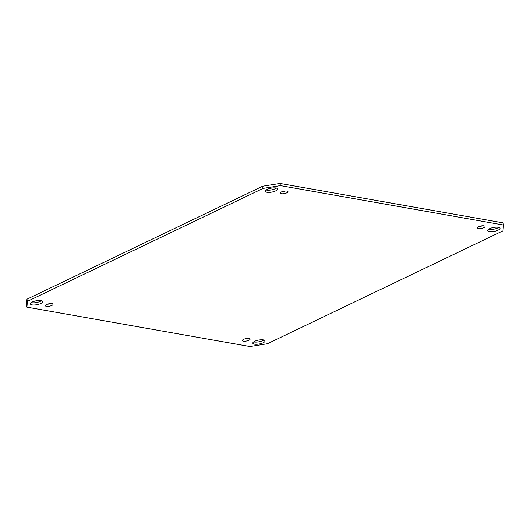 <?xml version="1.0" encoding="UTF-8"?>
<svg xmlns="http://www.w3.org/2000/svg" width="530" height="530" viewBox="0 0 530 530"><rect width="100%" height="100%" fill="white"/><g stroke="black" fill="none" stroke-linecap="round" stroke-linejoin="round"><path stroke-width="0.79" d="M266.179 190.018A6.241 1.981 169.3 0 0 276.342 188.097M275.931 188.011A6.241 1.981 -10.7 0 1 277.607 188.991A6.241 1.981 -10.7 0 1 271.837 192.098A6.241 1.981 -10.7 0 1 265.338 191.31A6.241 1.981 -10.7 0 1 269.028 188.72A6.241 1.981 -10.7 0 1 275.931 188.011M31.243 302.63A6.241 1.981 169.3 0 0 41.406 300.709M40.995 300.623A6.241 1.981 -10.7 0 1 42.665 301.596A6.241 1.981 -10.7 0 1 36.901 304.704A6.241 1.981 -10.7 0 1 30.396 303.915A6.241 1.981 -10.7 0 1 34.092 301.325A6.241 1.981 -10.7 0 1 40.995 300.623M253.658 341.903A6.241 1.981 169.3 0 0 263.821 339.982M263.403 339.896A6.241 1.981 -10.7 0 1 265.079 340.869A6.241 1.981 -10.7 0 1 259.309 343.977A6.241 1.981 -10.7 0 1 252.81 343.188A6.241 1.981 -10.7 0 1 256.5 340.598A6.241 1.981 -10.7 0 1 263.403 339.896M488.594 229.291A6.241 1.981 169.3 0 0 498.757 227.37M498.339 227.284A6.241 1.981 -10.7 0 1 500.015 228.264A6.241 1.981 -10.7 0 1 494.245 231.371A6.241 1.981 -10.7 0 1 487.746 230.583A6.241 1.981 -10.7 0 1 491.436 227.993A6.241 1.981 -10.7 0 1 498.339 227.284M282.238 191.621A3.902 1.239 169.3 0 0 285.637 190.979M286.935 191.052A3.902 1.239 -10.7 0 1 287.982 191.661A3.902 1.239 -10.7 0 1 284.371 193.602A3.902 1.239 -10.7 0 1 280.31 193.112A3.902 1.239 -10.7 0 1 282.616 191.496A3.902 1.239 -10.7 0 1 286.935 191.052M47.303 304.227A3.902 1.239 169.3 0 0 50.701 303.584M52 303.657A3.902 1.239 -10.7 0 1 53.04 304.273A3.902 1.239 -10.7 0 1 49.436 306.214A3.902 1.239 -10.7 0 1 45.375 305.724A3.902 1.239 -10.7 0 1 47.68 304.101A3.902 1.239 -10.7 0 1 52 303.657M244.363 339.021A3.902 1.239 169.3 0 0 247.762 338.378M249.06 338.458A3.902 1.239 -10.7 0 1 250.1 339.067A3.902 1.239 -10.7 0 1 246.496 341.009A3.902 1.239 -10.7 0 1 242.435 340.518A3.902 1.239 -10.7 0 1 244.741 338.895A3.902 1.239 -10.7 0 1 249.06 338.458M479.299 226.416A3.902 1.239 169.3 0 0 482.697 225.773M483.996 225.846A3.902 1.239 -10.7 0 1 485.036 226.462A3.902 1.239 -10.7 0 1 481.432 228.403A3.902 1.239 -10.7 0 1 477.371 227.907A3.902 1.239 -10.7 0 1 479.676 226.29A3.902 1.239 -10.7 0 1 483.996 225.846M26.911 307.148L27.388 301.378L26.977 299.198L26.5 304.969L26.911 307.148L249.994 346.541L267.372 343.751L503.023 230.802L503.5 225.031L503.089 222.852L280.006 183.459L262.628 186.249L26.977 299.198M262.628 186.249L263.039 188.428L280.416 185.639L280.006 183.459M280.416 185.639L503.5 225.031M27.388 301.378L263.039 188.428"/></g></svg>
